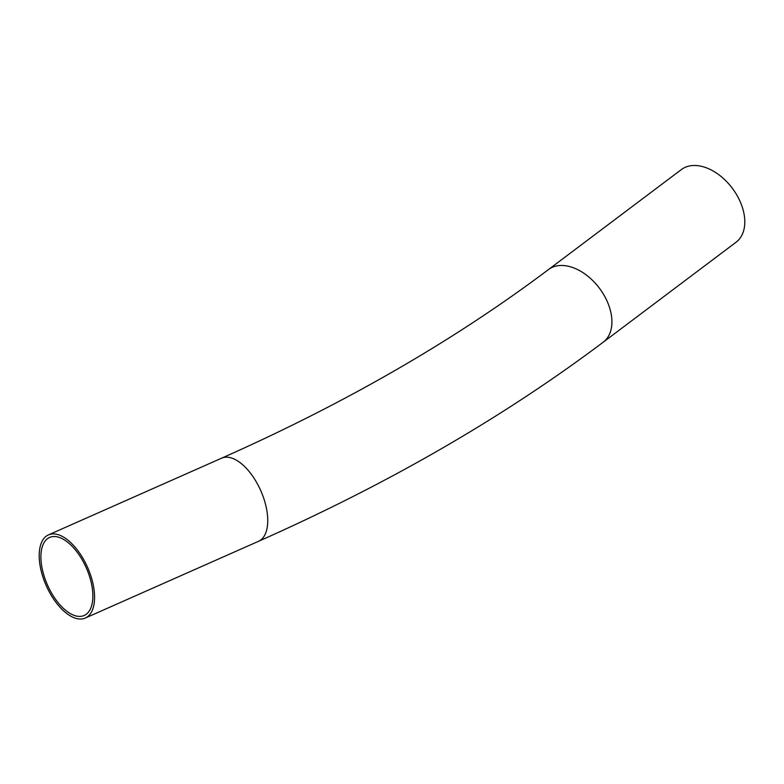 <?xml version="1.0" encoding="UTF-8"?>
<svg xmlns="http://www.w3.org/2000/svg" width="784" height="784" viewBox="0 0 784 784"><rect width="100%" height="100%" fill="white"/><g stroke="black" fill="none" stroke-linecap="round" stroke-linejoin="round"><path stroke-width="1.18" d="M40.905 556.914A42.679 21.207 66.1 0 1 49.598 537.452A42.679 21.207 66.1 0 1 86.279 567.871A42.679 21.207 66.1 0 1 84.172 615.479A42.679 21.207 66.1 0 1 56.262 600.26A42.679 21.207 66.1 0 1 40.905 556.914M39.2 555.631A45.472 22.609 -113.9 0 0 55.556 601.828A45.472 22.609 -113.9 0 0 85.299 618.047A45.472 22.609 -113.9 0 0 94.57 597.29A45.472 22.609 -113.9 0 0 78.204 551.103A45.472 22.609 -113.9 0 0 48.461 534.884A45.472 22.609 -113.9 0 0 39.2 555.631M548.496 269.549L681.384 169.56A45.472 29.459 53 0 1 721.28 176.655A45.472 29.459 53 0 1 744.8 221.882A45.472 29.459 53 0 1 736.058 242.236L603.18 342.226A45.472 29.459 -127 0 0 611.922 321.871A45.472 29.459 -127 0 0 588.392 276.634A45.472 29.459 -127 0 0 548.496 269.549C454.279 340.393 345.332 403.27 221.637 458.17L48.461 534.884M85.299 618.047L258.475 541.323A45.472 22.609 -113.9 0 0 267.746 520.576A45.472 22.609 -113.9 0 0 251.38 474.379A45.472 22.609 -113.9 0 0 221.637 458.17M258.475 541.323C387.992 483.914 502.897 417.549 603.18 342.226"/></g></svg>
